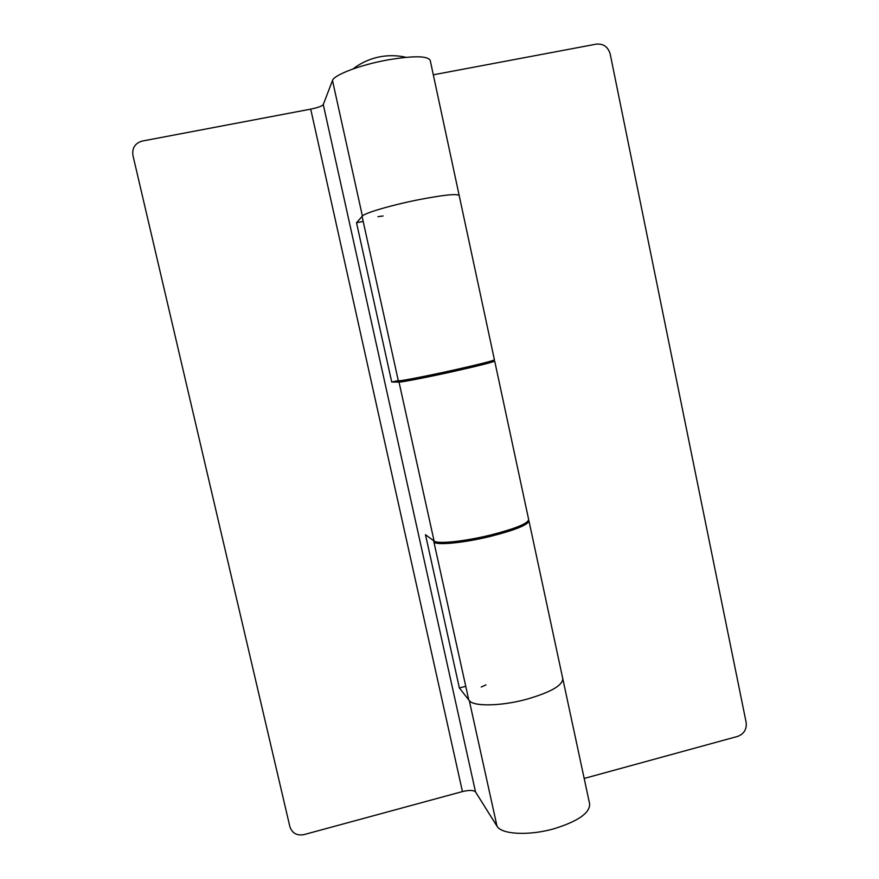 <?xml version="1.0" encoding="UTF-8"?>
<svg xmlns="http://www.w3.org/2000/svg" width="879" height="879" viewBox="0 0 879 879"><rect width="100%" height="100%" fill="white"/><g stroke="black" fill="none" stroke-linecap="round" stroke-linejoin="round"><path stroke-width="1.32" d="M528.631 520.291L528.938 520.818C528.213 524.807 515.479 529.971 490.746 536.322C462.662 543.266 433.885 545.76 433.808 541.552L468.595 699.19C469.364 706.507 498.47 706.881 526.136 699.398C550.463 692.399 562.681 685.477 562.78 678.654C562.681 685.477 550.463 692.399 526.136 699.398C500.634 706.266 473.21 706.65 469.298 700.596L459.365 687.971L425.48 534.696L434.105 541.079C437.401 544.233 464.584 541.431 490.471 535.058C515.204 528.718 527.938 523.554 528.675 519.588L494.679 361.06C493.317 362.115 480.055 365.477 454.904 371.158C428.622 377.025 401.692 382.277 399.022 382.09L391.726 382.035L356.522 222.75L362.401 216.058C364.4 213.092 391.045 205.225 417.734 199.896C443.324 194.94 457.146 193.479 459.19 195.523C457.146 193.479 443.324 194.94 417.734 199.896C388.771 205.675 360.72 214.256 362.137 216.684L398.33 380.761C397.671 381.706 426.095 376.234 454.619 369.861C479.78 364.192 493.042 360.84 494.416 359.808L459.19 195.523M459.179 195.468L430.216 60.387C427.601 55.751 413.317 55.619 387.375 59.981C360.346 64.87 333.932 74.913 332.493 80.494L323.274 104.59C322.022 106.15 317.835 107.656 310.716 109.139L142.266 141.058C135.08 143.189 131.971 147.98 132.938 155.44L289.872 826.656C292.147 833.193 296.816 835.852 303.892 834.632L462.442 791.572C469.221 789.957 473.583 790.078 475.517 791.924L496.998 826.172C501.393 834.479 528.993 835.951 554.199 828.699C578.206 821.195 590.018 812.921 589.633 803.878L562.813 678.819M481.252 687.026L485.966 684.884M383.112 215.959L377.937 216.684M474.671 365.246L451.388 371.29L418.569 377.607M489.098 361.621L494.679 361.06M391.726 382.035L398.297 380.574M356.522 222.75L363.17 221.398M459.365 687.971L465.749 686.312M433.808 541.552L433.852 540.893M433.303 74.814L596.336 44.126C603.412 43.554 608.026 46.84 610.191 54.004L746.15 722.406C746.864 729.284 744.03 733.954 737.646 736.404L584.172 778.453M399.022 382.09L434.105 541.079M332.493 80.494L362.401 216.058M310.716 109.139L462.442 791.572M323.274 104.59L475.517 791.924M469.298 700.596L496.998 826.172M528.938 520.818L562.78 678.654M406.065 57.311C397.517 55.366 388.947 55.168 380.354 56.717M380.211 56.75C370.213 58.651 361.148 62.717 353.028 68.947"/></g></svg>
